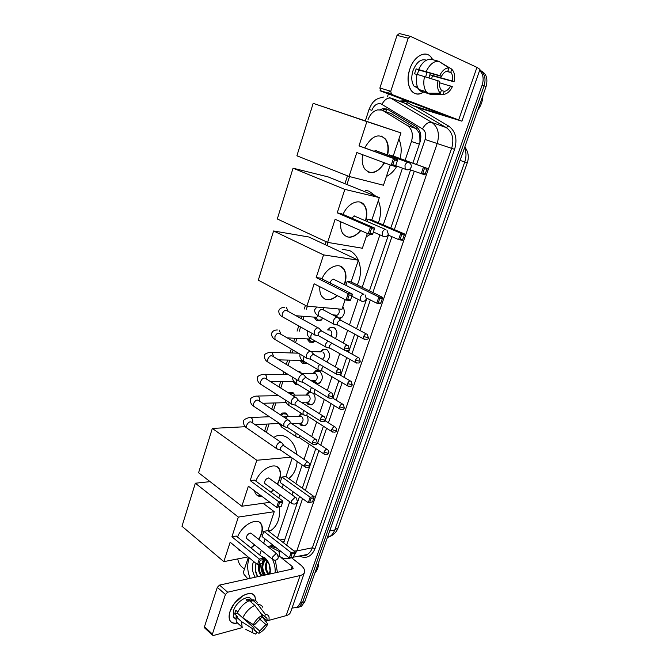 <?xml version="1.0" encoding="UTF-8"?>
<svg xmlns="http://www.w3.org/2000/svg" width="669" height="669" viewBox="0 0 669 669"><rect width="100%" height="100%" fill="white"/><g stroke="black" fill="none" stroke-linecap="round" stroke-linejoin="round"><path stroke-width="1" d="M307.33 416.051C308.785 420.383 307.999 423.636 304.972 425.819L301.134 425.551L299.177 423.31M313.502 393.447C316.111 398.072 315.584 401.852 311.93 404.804L308.141 404.561L306.067 402.153M313.067 373.519L315.718 370.743L319.364 370.952C323.403 375.376 323.269 379.574 318.971 383.546L316.353 383.805M320.3 351.861L323.01 349.143L326.589 349.335C330.578 353.433 330.561 357.597 326.531 361.82M327.643 329.917L330.386 327.292L333.898 327.467C337.36 330.369 337.853 334.09 335.37 338.614M342.846 306.628C345.413 311.478 344.635 315.367 340.529 318.31L339.024 318.636M280.353 414.797L282.31 413.049L286.123 413.35L288.523 416.528M288.356 392.828L289.192 392.318L292.947 392.594L295.104 395.12M288.933 405.489L287.486 404.235M297.279 371.044L299.846 371.604L301.652 373.427M298.775 385.01L295.598 384.533L293.256 381.639M307.054 363.234L302.53 363.451L300.072 360.374M315.074 340.947L313.192 342.344L309.538 342.135L306.962 338.865M322.976 318.252L320.2 320.76L316.638 320.576L313.953 317.148M318.034 370.45L318.628 370.777M419.948 142.372L419.789 133.741L416.168 128.615L390.403 113.145M405.096 160.359L411.452 141.544C413.417 134.385 412.104 129.084 407.513 125.638L383.312 110.811L381.706 110.076L377.542 109.908C373.118 111.146 369.924 114.466 367.975 119.868M283.179 542.542L284.559 540.376M277.443 538.068L289.702 501.792M292.044 494.851L293.089 491.774M295.849 483.612L302.162 464.93M304.052 459.335L309.178 444.157M311.712 436.656L316.688 421.938M319.473 413.693L324.289 399.452M327.333 390.437L331.983 376.689M335.294 366.88L339.768 353.65M343.356 343.021L347.654 330.327M349.461 324.958L358.107 299.377M362.18 287.336L379.908 234.878M383.287 224.884L402.445 168.187M267.6 546.414L273.32 545.427M349.536 176.566L346.952 184.51M328.103 242.471L327.108 245.548M307.38 306.201L306.402 309.212M304.061 316.395L303.032 319.581M300.624 326.982L299.235 331.247M296.919 338.372L295.514 342.687M293.106 350.096L292.169 352.973M289.844 360.131L288.096 365.508M285.68 372.934L285.186 374.448M282.845 381.648L280.763 388.053M275.921 402.922L273.521 410.323M269.08 423.962L266.362 432.316M334.91 316.027L334.467 315.074M314.229 382.517L313.033 380.753M305.925 394.927L308.518 392.084L309.722 391.741M298.867 416.093L301.217 413.291M307.347 331.715L307.765 330.971M479.598 70.462C483.177 74.033 484.038 78.867 482.173 84.971L300.506 602.844L302.656 602.276L299.302 606.842L296.484 607.787L299.302 606.842L302.656 602.276L484.105 85.833L302.656 602.276L304.788 601.715L301.435 606.265L298.625 607.218M479.706 70.145C484.716 73.281 486.179 78.516 484.105 85.833C486.179 78.516 484.716 73.281 479.706 70.145M480.451 70.563C486.338 73.255 488.194 78.633 486.029 86.686L304.788 601.715M412.873 163.177L419.931 142.43C421.896 135.314 420.584 130.045 415.984 126.617L388.187 109.699L386.59 108.963L382.501 108.788L379.959 109.724M382.417 110.326L384.65 109.549L387.844 109.499M263.427 575.424C261.537 571.878 260.667 568.04 260.81 563.908C260.667 568.04 261.537 571.878 263.427 575.424M387.443 96.838L388.396 93.928M388.555 93.443L389.4 90.875M244.428 569.135L242.053 567.145C239.837 565.205 238.398 562.453 237.746 558.908M300.506 602.844L297.153 607.41L292.027 608.088M283.664 542.919L299.511 496.415M302.304 488.211L315.793 448.556M317.641 443.121L323.395 426.228M325.234 420.809L331.08 403.616M332.919 398.214L338.865 380.736M340.697 375.342L346.743 357.572M348.574 352.187L354.721 334.124M356.552 328.73L366.921 298.257M369.43 290.898L388.388 235.154M390.788 228.087L410.574 169.926M271.748 546.305L276.782 548.162M273.671 545.703L272.693 545.837M409.763 69.292C414.27 54.599 428.085 49.013 432.575 59.633L431.07 57.216C425.609 49.732 413.81 56.229 409.763 69.292C404.118 85.13 413.266 99.572 423.435 92.096C418.627 95.04 414.554 94.555 411.234 90.616C407.638 85.289 407.145 78.181 409.763 69.292M420.09 108.345L461.903 121.173L391.465 94.337L380.628 90.992L449.058 116.866L412.455 105.485L420.09 108.345M461.911 121.164L479.982 69.367L476.938 67.377L410.532 36.377L408.199 38.208L397.018 35.357L399.351 33.542L410.164 36.285M380.628 90.992L379.892 87.965L390.755 91.293L408.199 38.208M390.755 91.293L391.465 94.337M379.892 87.965L397.018 35.357M401.316 98.803L412.455 105.485M417.289 74.418L418.836 70.011L441.448 76.35C443.338 72.938 445.512 71.148 447.971 70.973L449.016 67.912C445.445 67.87 442.334 70.429 439.684 75.597L416.16 68.874L414.521 73.791L417.004 74.493M446.859 71.14L451.107 72.595C452.545 74.644 452.963 77.462 452.361 81.049L429.883 74.719L429.013 77.847M426.772 72.235L425.743 76.851M418.075 88.233L414.069 86.15C411.443 82.27 411.084 77.111 412.999 70.655C416.519 62.025 420.977 58.538 426.37 60.202M450.781 72.219L451.826 69.166L453.44 71.399C454.711 74.251 454.92 77.713 454.059 81.785L432.458 75.814L431.639 78.649M423.469 91.996L430.769 94.463L443.221 94.346L444.249 91.327L441.323 90.466M420.525 91.118L418.903 89.529C416.319 85.816 415.7 80.757 417.038 74.351L439.75 81.342C439.182 84.871 439.592 87.647 440.988 89.654L441.423 90.164L440.394 93.192L427.917 93.326L420.525 91.118M451.826 69.166L440.118 62.167M427.917 93.326L426.312 91.728C423.753 88.007 423.159 82.923 424.522 76.475M439.558 82.772L452.386 86.677C449.802 91.712 446.75 94.27 443.221 94.346M440.394 93.192C437.718 90.599 436.916 86.401 437.986 80.589M454.059 81.785L452.361 81.049M450.68 85.958C448.832 89.312 446.691 91.101 444.249 91.327M418.685 69.409C422.156 62.292 426.337 58.914 431.221 59.265L438.747 61.289L449.016 67.912M426.195 71.508C429.69 64.349 433.88 60.938 438.747 61.289M441.448 76.35L439.684 75.597M418.836 70.011L416.16 68.874M432.458 75.814L429.883 74.719M417.707 87.488L417.515 88.065M482.943 95.458C482.792 100.76 481.095 105.593 477.842 109.95M398.908 139.068C401.5 144.914 401.877 151.403 400.045 158.528M396.901 166.129C394.108 170.921 390.604 174.383 386.381 176.516M384.575 162.851C377.609 173.187 371.002 175.236 364.756 168.989C362.364 165.377 361.661 160.619 362.648 154.715M356.82 152.549L391.164 165.302L393.464 158.436L358.994 145.875L366.88 121.599L313.167 103.335L296.894 155.802L349.051 176.449L356.82 152.549M392.845 164.766L395.714 165.586L395.262 166.464L391.164 165.302L392.845 164.766L394.484 159.866L393.464 158.436L397.553 159.64L358.994 145.875M364.856 147.732C371.839 135.723 378.771 132.888 385.645 139.227C388.329 143.233 388.99 148.468 387.627 154.94M349.051 176.449L383.462 185.238L390.244 164.959M366.88 121.599L400.974 132.905L393.23 156.053L389.391 154.915L389.191 155.509M400.974 132.905L313.167 103.335M394.484 159.866L397.353 160.711L397.553 159.64M395.714 165.586L397.353 160.711M375.368 150.483L407.73 162.241M393.23 156.053L427.173 168.362L424.924 174.902L409.286 169.449M389.391 154.915L427.173 168.362M425.409 174.074L422.766 173.321L421.144 173.831L423.402 167.25L424.38 168.621L422.766 173.321M427.023 169.399L424.38 168.621M384.232 162.726C379.758 170.06 374.715 173.246 369.104 172.284L368.502 172.1M376.296 150.483L374.188 151.127M381.447 136.1L385.294 139.11C387.987 143.107 388.647 148.342 387.276 154.815M365.266 190.255L369.171 191.209L375.585 196.076M378.32 200.616C381.188 207.574 381.23 214.975 378.445 222.819M370.417 234.284L366.169 236.918M360.808 230.604C353.801 238.298 347.78 239.243 342.745 233.439C340.872 230.437 340.245 226.565 340.872 221.824M335.127 219.29L368.201 233.866L370.425 227.243L337.226 212.834L344.844 189.386L293.055 168.187L277.301 218.972L327.618 242.387L335.127 219.29M369.848 233.356L372.758 233.899L372.349 234.643L368.201 233.866L369.848 233.356L371.437 228.622L370.425 227.243L374.565 228.054L341.416 213.704L337.226 212.834M343.038 214.406C347.947 202.774 359.989 197.957 364.563 205.45C367.064 209.481 367.465 214.64 365.759 220.929M327.618 242.387L362.381 248.241L367.323 233.481M344.844 189.386L379.331 197.589L371.83 220.001L367.95 219.198L367.172 221.539M379.331 197.589L328.078 176.892L293.055 168.187M371.437 228.622L374.347 229.191L374.565 228.054M372.758 233.899L374.347 229.191M371.83 220.001L404.586 233.974L402.412 240.305L398.582 239.577L388.012 234.995M367.95 219.198L400.764 233.222L404.586 233.974M402.855 239.594L400.171 239.084L398.582 239.577L400.764 233.222L401.726 234.543L400.171 239.084M404.411 235.07L401.726 234.543M360.474 230.462C356.401 235.371 352.17 237.545 347.763 236.993L346.132 236.508M354.721 215.903L351.518 218.077M360.75 202.331L364.229 205.316C366.729 209.338 367.13 214.498 365.433 220.787M342.143 249.328L349.511 250.524C353.332 252.355 356.259 255.566 358.3 260.166M358.35 260.283C361.477 268.428 361.109 276.64 357.263 284.919M321.956 278.873C326.865 266.914 339.752 261.612 344.117 269.398C346.375 273.312 346.567 278.254 344.694 284.241L344.543 284.693M337.385 295.681C330.762 301.042 325.477 301.125 321.513 295.924C320.083 293.49 319.531 290.43 319.857 286.725M314.146 283.815L346.032 300.088L348.173 293.691L316.178 277.576L323.553 254.897L273.579 230.972L258.318 280.16L306.887 306.159L314.146 283.815M347.646 299.587L350.589 299.888L350.222 300.506L346.032 300.088L347.646 299.587L349.176 295.021L348.173 293.691L352.362 294.143L320.409 278.103L316.178 277.576M306.887 306.159L341.968 309.254L345.179 299.653M323.553 254.897L358.375 260.208L351.116 281.9L347.203 281.415L345.881 285.362M358.375 260.208L308.861 237.002L273.579 230.972M349.176 295.021L352.12 295.33L352.362 294.143M350.589 299.888L352.12 295.33M351.116 281.9L382.743 297.437L380.636 303.559L376.756 303.174L366.528 298.065M347.203 281.415L378.863 297.019L382.743 297.437M381.037 302.965L376.756 303.174L378.863 297.019L379.825 298.299L378.311 302.689M382.543 298.591L379.825 298.299M337.067 295.514C333.714 298.474 330.394 299.837 327.116 299.595L324.507 298.867M333.848 279.19C332.083 279.291 330.829 280.545 330.101 282.97M340.705 266.354L343.791 269.239C346.116 273.278 346.258 278.379 344.217 284.534M274.875 436.631C279.065 434.649 283.263 435.009 287.469 437.71C292.462 441.281 295.614 446.867 296.919 454.46M297.178 461.493C296.426 469.278 293.591 474.957 288.69 478.519M255.826 481.078C260.559 468.509 276.021 461.167 279.542 469.446C280.871 472.222 280.863 475.718 279.508 479.924L277.551 484.339M273.529 489.925L271.045 492.309M262.215 496.54C258.936 496.816 256.595 495.612 255.19 492.919L254.471 490.745M248.366 486.179L276.632 507.336L278.547 501.616L250.181 480.585L256.796 460.255L212.332 428.411L198.584 472.749L241.852 506.224L248.366 486.179M278.153 506.876L281.181 506.441L276.632 507.336L278.153 506.876L279.525 502.795L278.547 501.616L282.853 501.014L254.504 480.099L250.181 480.585M241.852 506.224L269.933 502.327M278.806 498.029L279.943 494.634M282.251 487.743L283.271 484.691M292.186 458.048L285.981 476.587L281.958 477.039L280.152 482.441L308.267 502.728L310.165 497.209L314.162 496.649L312.548 501.884L308.267 502.728L312.548 501.884M290.948 457.195L256.796 460.255M245.331 426.722L212.332 428.411M279.525 502.795L282.544 502.369L282.853 501.014M281.181 506.441L282.544 502.369M285.981 476.587L314.162 496.649M281.958 477.039L310.165 497.209L311.093 498.346L309.739 502.285M313.895 497.953L311.093 498.346M269.741 478.67L268.286 477.95C265.585 479.029 264.406 480.877 264.748 483.486L291.433 503.063L291.475 500.914L295.046 497.36L296.484 498.062L297.396 501.717C295.941 504.326 293.95 504.769 291.433 503.063L292.462 503.774M261.93 496.331L256.98 495.194M277.384 466.995L279.249 469.245C281.039 473.276 280.378 478.235 277.267 484.13M273.245 489.716L270.761 492.1M279.349 506.943C280.42 518.007 277.593 525.859 270.87 530.509L268.888 531.42M237.52 537.073C242.153 524.446 258.284 516.401 261.554 524.73C262.7 527.247 262.658 530.408 261.42 534.23L258.936 539.532M254.705 544.976L251.109 548.062M240.949 551.064L236.876 547.727M230.153 542.208L257.456 564.603L259.313 559.058L231.917 536.789L238.323 517.087L195.331 483.227L181.985 526.26L223.831 561.642L230.153 542.208M258.953 564.159L261.997 563.532L257.456 564.603L258.953 564.159L260.283 560.204L259.313 559.058L263.645 558.189L236.257 536.045L231.917 536.789M223.831 561.642L248.048 556.892M259.304 554.685L259.89 554.568L261.32 550.286M263.661 543.287L265.116 538.955M238.323 517.087L274.24 511.685L267.893 530.642L263.845 531.337L262.097 536.58L289.292 558.021L291.132 552.661L295.154 551.858L293.566 557.001L289.292 558.021L293.566 557.001M210.074 481.638L195.331 483.227M274.24 511.685L263.084 503.272M260.283 560.204L263.318 559.585L263.645 558.189M261.997 563.532L263.318 559.585M267.893 530.642L295.154 551.858M263.845 531.337L291.132 552.661L292.052 553.765L290.739 557.586M294.878 553.196L292.052 553.765M251.628 533.737L250.114 533.051C247.48 534.197 246.301 535.994 246.568 538.453L272.367 559.15L272.425 557.21L275.979 553.606L277.476 554.25L278.304 557.846C276.832 560.48 274.85 560.915 272.367 559.15L273.253 559.828M240.673 550.838L238.39 549.776M259.697 522.472L261.27 524.513C262.917 528.518 262.047 533.452 258.66 539.314M254.429 544.758L250.842 547.836M315.651 318.018L318.419 320.183L320.593 319.991L322.793 318.16M319.606 328.696L318.21 327.827C316.462 327.952 315.124 329.173 314.187 331.498L314.271 334.6L316.437 335.386M347.127 345.095L320.995 330.62L318.093 333.279L318.352 335.796L314.555 334.977M318.419 320.183L315.425 317.432L316.721 317.315L318.335 315.743M308.794 339.894L311.47 341.792L314.781 340.789M311.913 352.137L310.475 351.267C308.727 351.434 307.389 352.672 306.461 354.963L306.527 357.94L308.618 358.743M339.083 369.062L313.226 354.11L310.324 356.786L310.567 359.211L306.795 358.308M311.47 341.792L308.401 339.133L310.558 338.363M302.045 361.519L304.587 363.158L306.544 362.933M304.311 375.284L302.84 374.414C301.083 374.632 299.745 375.869 298.826 378.144L298.876 381.004L300.891 381.815M331.138 392.728L305.549 377.299L302.656 380L302.689 382.074L303.718 382.701M304.587 363.158L301.451 360.591L302.58 360.474M301.343 373.419L298.65 371.872M295.38 382.885L296.417 383.763M296.81 398.139L295.297 397.286C293.532 397.537 292.202 398.791 291.291 401.04L291.324 403.783L293.256 404.603M323.286 416.093L297.973 400.204L295.079 402.93L295.096 404.921L296.074 405.539M317.867 370.768L317.223 370.383M294.929 395.12L293.265 393.347L289.351 393.456M289.393 420.717L287.846 419.873C286.081 420.165 284.743 421.428 283.848 423.653L283.865 426.287L285.722 427.115M315.542 439.165L290.48 422.833L287.595 425.576L287.603 427.491L288.531 428.101M288.414 416.536L286.441 414.078L283.079 413.81L281.239 415.374M282.067 443.02L280.478 442.184C278.714 442.518 277.384 443.79 276.489 445.989L276.498 448.531L278.271 449.359M307.882 461.953L283.087 445.186L280.202 447.954L280.211 449.785L281.08 450.388M335.654 315.676L336.515 316.88M338.623 318.001L337.335 317.19C335.646 317.29 334.341 318.486 333.413 320.769L333.497 323.921L335.579 324.649M366.269 333.898L340.128 319.907L337.293 322.508L337.352 324.791L338.455 325.377M338.723 318.168L341.976 317.39M337.711 317.265L335.713 315.35L337.109 315.224C339.283 313.761 339.802 311.67 338.665 308.969M335.311 328.63L334.324 327.902L331.03 327.735M331.063 336.248C332.368 333.706 332.067 331.648 330.16 330.068L328.228 329.951L329.056 329.282M327.852 340.939L325.686 343.95L325.753 346.968L327.768 347.713M331.849 343.164L329.533 345.722L329.767 348.164L326.02 347.32M327.016 349.753L323.654 349.569L320.811 351.877L311.378 351.551M319.615 364.337L318.059 366.846L318.101 369.748L320.05 370.501M323.353 366.52L321.864 368.652L321.889 370.751L322.893 371.345M326.38 361.728L327.484 361.076M322.165 359.295L322.558 359.161C325.067 356.895 325.167 354.495 322.859 351.986M320.401 371.78L316.378 371.144L313.535 373.519L301.226 373.419M314.673 381.84L317.315 383.454L320.351 382.551M317.315 383.454L314.146 380.937L315.4 380.753C317.825 378.512 317.9 376.145 315.634 373.645L313.569 373.528M311.587 387.502L310.516 389.458L310.55 392.251L312.415 393.012M315.208 389.709L314.288 391.298L314.305 393.322L315.258 393.907M310.383 392.143L306.343 394.927M307.004 402.136L308.325 402.102C310.667 399.895 310.725 397.545 308.501 395.061L292.545 395.162M307.882 403.365L310.357 404.72L313.293 403.792M303.734 410.415L303.065 411.803L303.09 414.487L304.88 415.257M307.28 412.673L306.812 415.616L307.715 416.202M301.844 413.693L299.244 416.076M301.184 424.639L303.467 425.752L306.31 424.79M303.467 425.752L300.155 423.418L301.318 423.201C303.584 421.027 303.626 418.702 301.443 416.227L285.337 416.662M296.041 433.077L295.715 436.464L297.437 437.233M299.553 435.41L299.403 437.651L300.264 438.228M229.994 611.591L234.209 603.689L243.048 595.586C251.017 591.781 255.224 593.462 255.658 600.628L254.998 596.681C251.937 587.934 233.907 598.421 229.994 611.591C227.845 620.272 230.353 624.077 237.528 623.006C233.69 623.901 231.081 622.923 229.71 620.063C228.798 617.838 228.89 615.02 229.994 611.591M247.848 578.852L243.984 574.311L243.524 571.853L248.4 557.177M291.584 557.795L300.272 564.628C303.701 567.404 305.106 569.98 304.487 572.355C303.96 573.893 302.505 574.955 300.122 575.532L227.669 592.207L225.42 594.473L217.3 587.34L219.532 585.099L292.06 569.11L293.181 568.307L292.144 566.392L281.289 557.77M304.437 572.505L290.614 612.118C290.045 613.782 288.556 614.962 286.156 615.639L265.626 621.25M204.865 628.124L204.48 626.711L212.407 634.095L225.42 594.473M212.407 634.095L212.366 635.124L213.419 635.5L242.203 627.639L241.509 621.576L252.054 628.358L253.986 627.823L237.512 613.222L234.618 613.966L235.848 610.279L237.771 611.984M204.48 626.711L217.3 587.34M253.325 624.629L255.249 624.102L261.537 617.546L262.315 615.254C258.569 617.169 255.575 620.297 253.325 624.629L242.763 617.855L237.286 613.005C240.196 607.109 244.218 602.978 249.336 600.628L254.847 605.378L262.315 615.254M261.169 613.732L266.948 618.281L267.19 620.84L261.955 616.308M235.714 619.059L233.272 616.877L233.473 610.722C236.308 601.197 249.361 593.562 251.603 599.926M234.618 613.966L237.328 616.375L236.048 616.701L241.509 621.576M234.476 617.955L233.966 617.98M264.615 616.726L265.392 614.443L257.925 604.609L252.422 599.876L251.92 601.364L249.194 599.014L246.108 599.767L247.89 601.306M252.422 599.876C254.73 599.767 256.319 600.628 257.189 602.476M239.05 624.378L236.291 621.902L236.048 616.701M257.925 604.609C260.233 604.483 261.813 605.336 262.674 607.184M245.874 629.437L252.639 632.765L252.054 628.358M265.392 614.443C267.366 614.426 268.595 615.355 269.072 617.219L269.055 620.33M259.497 618.909L265.928 624.52L267.792 624.001L261.888 616.509M267.792 624.001C265.601 628.241 262.658 631.344 258.953 633.292L259.723 631.026L250.306 622.697M256.587 632.063L258.953 633.292M253.994 629.554L256.637 631.896L255.867 634.162L252.639 632.765M265.928 624.52L259.723 631.026M256.637 631.896L254.22 630.315L253.986 627.823M242.763 617.855C245.69 611.926 249.721 607.77 254.847 605.378M248.534 600.979L249.194 599.014M250.214 578.334C247.246 571.293 246.92 564.469 249.236 557.862M264.23 559.242L263.31 559.619M259.856 564.109C258.719 568.717 259.497 572.58 262.206 575.691M261.362 575.875L261.035 575.583C258.552 572.413 257.866 568.65 258.987 564.285M266.58 559.518L265.442 559.251M264.807 559.217L263.36 559.426M265.635 559.702C261.863 564.703 261.872 569.779 265.677 574.922M265.284 559.476C261.01 564.31 260.86 569.528 264.815 575.114M267.567 560.865C265.401 565.882 265.919 570.314 269.122 574.169M267.19 560.304C264.481 565.414 264.84 570.097 268.261 574.353M269.624 565.464L270.318 569.754M268.971 563.557L270.293 571.786M269.298 574.127L270.293 569.378M269.456 564.895L266.27 560.179L263.519 558.724M261.153 556.182L264.991 557.946C269.122 561.801 270.828 566.961 270.1 573.442L270.008 573.969M255.215 577.23C252.171 572.045 251.603 566.76 253.526 561.375M256.118 563.507C254.646 568.173 255.165 572.572 257.674 576.686M272.634 559.535C274.533 563.724 275.394 568.148 275.202 572.823M275.344 560.237L277.401 572.338M318.837 561.801L318.787 562.93C318.452 567.161 317.148 570.557 314.848 573.124M264.088 558.899L262.014 565.548M263.41 573.274L264.472 575.189M255.959 563.925C254.931 568.508 255.6 572.739 257.958 576.628M392.059 113.906L383.312 110.811M419.789 133.741L420.383 132.905M385.561 111.439L387.301 109.415M416.168 128.615L407.513 125.638M419.363 144.111L411.452 141.544M285.011 539.047L279.901 539.983M338.096 527.824L334.759 529.999L464.763 161.94L467.33 162.701L338.096 527.824C336.591 531.964 333.781 534.891 329.65 536.597C331.949 535.233 333.647 533.034 334.759 529.999L329.7 530.927M327.384 537.508L329.65 536.597L327.559 536.998M460.071 160.435L464.763 161.94C466.46 156.864 466.377 152.147 464.529 147.79M486.029 86.686L482.173 84.971M416.561 164.515L425.116 139.47C426.437 134.703 425.551 131.174 422.457 128.866L380.912 103.804C376.923 103.11 373.904 105.284 371.864 110.318L369.045 109.432L365.358 120.805M399.05 101.078L404.419 100.768M416.193 106.881L448.598 126.048C455.564 131.099 457.563 138.868 454.602 149.346L315.057 548.563C311.67 556.449 306.569 559.008 299.762 556.24L299.486 556.098M401.082 101.839L405.498 101.404M389.065 97.197L431.831 122.402L446.323 127.628L403.867 102.725M422.457 128.866C425.292 123.924 428.419 121.766 431.831 122.402C438.061 126.968 439.851 134.009 437.191 143.526L451.65 148.351C454.284 139.035 452.503 132.127 446.323 127.628L448.598 126.048M381.966 104.289C384.65 99.48 387.719 97.431 391.181 98.142L405.966 103.662L407.814 102.775M425.116 139.47L437.191 143.526L296.793 550.922L312.364 547.802L451.65 148.351L454.602 149.346M294.067 551.005L296.793 550.922L293.959 555.864M292.177 557.419L307.33 554.476C309.588 553.087 311.261 550.863 312.364 547.802L315.057 548.563M301.819 555.621L307.33 554.476C306.486 555.437 304.612 555.822 301.702 555.638M270.008 546.707L278.973 551.315L281.448 551.833M286.65 545.235L302.564 498.614M305.365 490.394L318.929 450.647M320.786 445.194L326.572 428.26M328.42 422.825L334.299 405.598M336.147 400.179L342.127 382.66M343.975 377.249L350.054 359.437M351.894 354.035L358.074 335.922M359.922 330.519L370.342 299.971M372.867 292.587L391.934 236.701M394.35 229.609L414.253 171.281M282.326 557.929L279.767 556.65L278.973 551.315M275.411 547.075L273.838 547.376M458.708 119.784L476.938 67.377M406.978 169.867L405.171 169.198L405.013 165.377C405.949 163.094 407.162 162.049 408.667 162.233M384.081 236.684L382.384 235.956L382.283 232.544C383.195 230.328 384.407 229.25 385.929 229.308M361.929 301.276L360.374 300.515L360.323 297.462C361.201 295.305 362.414 294.201 363.944 294.143M344.326 347.847L349.21 348.9L348.248 345.714C346.927 344.568 345.622 345.271 344.326 347.847L344.343 350.121L345.505 350.748M318.018 327.827L287.62 311.102C285.696 309.488 283.899 310.374 282.218 313.736L282.368 316.78L283.974 317.675M288.138 311.394L286.457 307.523M336.198 371.839L341.073 372.825L340.153 369.681C338.832 368.535 337.511 369.255 336.198 371.839L336.206 374.021L337.318 374.64M310.399 351.267L280.353 333.948C278.429 332.342 276.623 333.229 274.917 336.607L275.043 339.534L276.573 340.429M280.871 334.249L279.241 330.085M328.178 395.521L332.259 396.75L333.037 396.449L332.15 393.339C330.829 392.201 329.508 392.929 328.178 395.521L328.178 397.62L329.24 398.239M273.68 356.82L272.107 352.387L270.167 352.27C265.802 353.224 263.895 354.47 264.431 356.008C264.397 358.668 265.518 360.675 267.809 362.013L269.264 362.907M302.881 374.414L273.169 356.51C271.254 354.913 269.431 355.808 267.709 359.203L267.809 362.013L298.876 381.004M320.259 418.911L324.314 420.124L325.109 419.772C325.535 419.145 325.251 418.117 324.256 416.703C322.935 415.574 321.605 416.31 320.259 418.911L320.242 420.926L321.254 421.537M266.563 379.122C266.898 377.015 266.396 375.451 265.058 374.431L263.084 374.289C258.736 375.359 256.837 376.647 257.389 378.169C257.314 380.812 258.41 382.827 260.667 384.232L262.047 385.11M295.447 397.286L266.07 378.813C264.163 377.216 262.332 378.119 260.576 381.531L260.667 384.232L291.324 403.783M312.44 442L316.479 443.196L317.273 442.811L316.454 439.767C315.141 438.647 313.794 439.391 312.44 442L312.415 443.94L313.376 444.542M259.522 401.149L259.522 401.132C259.948 398.975 259.472 397.336 258.092 396.215L256.085 396.065C251.803 397.185 249.922 398.523 250.423 400.07C250.348 402.755 251.41 404.795 253.61 406.192L254.914 407.061M288.096 419.873L259.054 400.84C257.147 399.259 255.307 400.171 253.534 403.591L253.61 406.192L283.865 426.287M304.713 464.813L308.727 465.984L309.538 465.557C309.956 464.988 309.697 463.977 308.752 462.538C307.431 461.434 306.093 462.187 304.713 464.813L304.688 466.669L305.599 467.263M252.548 422.9L252.614 422.666C253.041 420.525 252.573 418.886 251.209 417.74L249.169 417.573C244.896 418.819 243.014 420.199 243.533 421.721C243.466 424.439 244.503 426.496 246.635 427.892L247.873 428.754M280.838 442.192L252.121 422.607C250.214 421.035 248.366 421.963 246.577 425.4L246.635 427.892L276.498 448.531M363.585 336.582L368.343 337.661L367.356 334.475C366.085 333.388 364.831 334.09 363.585 336.582L363.602 338.89L364.714 339.476M337.092 317.181L323.595 310.023C321.772 308.501 320.041 309.404 318.385 312.724L318.503 315.843L320.041 316.671M323.846 310.157L323.211 307.598M355.465 360.265L360.215 361.285L359.261 358.141C357.999 357.054 356.728 357.764 355.465 360.265L355.473 362.489L356.544 363.066M312.147 333.413L310.792 335.863L310.96 338.623L312.431 339.459M347.454 383.655L352.187 384.608L351.275 381.506C350.004 380.418 348.733 381.138 347.454 383.655L347.445 385.787L348.474 386.364M304.253 356.619L303.358 358.484L303.5 361.135L304.905 361.962M339.534 406.752L343.523 407.956L344.259 407.647L343.381 404.578C342.11 403.499 340.83 404.227 339.534 406.752L339.518 408.801L340.496 409.378M296.534 379.574L296.133 383.387L297.471 384.207M331.715 429.565L335.679 430.752L336.423 430.401C336.858 429.791 336.574 428.779 335.579 427.357C334.316 426.295 333.028 427.031 331.715 429.565L331.69 431.53L332.627 432.107M288.975 402.286L288.857 405.372L290.129 406.183M323.988 452.102L327.935 453.264L328.696 452.88C329.115 452.286 328.847 451.282 327.877 449.869C326.614 448.807 325.318 449.56 323.988 452.102L323.963 453.992L324.85 454.56M287.294 419.346L285.772 416.887L283.363 416.77M281.574 424.765L281.674 427.098L282.878 427.909M286.156 615.639L300.122 575.532M291.14 569.311L292.144 566.392M219.532 585.099L227.669 592.207M297.83 371.379L299.453 371.395M289.192 392.318L292.345 392.277M282.31 413.049L285.32 412.932M323.01 349.143L326.48 349.277M315.718 370.743L319.038 370.777M308.518 392.084L310.249 392.067M467.33 162.701C469.161 157.023 468.317 151.788 464.804 146.996M301.435 606.265L297.153 607.41M384.65 109.549L382.501 108.788M383.964 96.955C378.729 98.034 375.535 99.388 374.364 101.044C372.809 102.073 371.036 104.866 369.045 109.432M278.396 555.939L283.012 558.163C284.651 559.016 287.561 558.858 291.743 557.703M347.495 175.83L344.936 183.699M326.112 241.693L325.151 244.637M305.432 305.382L304.253 309.028M301.911 316.236L301.159 318.553M298.759 325.937L297.078 331.122M294.761 338.263L293.674 341.625M291.266 349.017L290.012 352.906M287.678 360.081L286.273 364.413M283.865 371.83L283.02 374.431M280.679 381.656L278.965 386.925M276.548 394.359L276.113 395.714M273.755 402.981L271.748 409.16M266.906 424.071L264.615 431.129M380.101 90.591L390.947 93.936M451.107 72.595L446.382 71.299M417.573 87.187L414.069 86.15M426.312 91.728L418.903 89.529M436.907 93.234L427.683 93.15M395.672 165.678L405.171 169.198C407.831 170.478 409.813 169.859 411.117 167.317C411.594 165.527 411.067 164.056 409.545 162.902M373.386 232.026L382.384 235.956C385.035 237.344 387.025 236.776 388.355 234.242L386.941 230.036M354.052 215.895L385.26 229.316M351.827 296.208L360.374 300.515C362.999 301.995 364.99 301.468 366.361 298.934L365.082 294.895M333.463 279.182L363.56 294.143M268.754 477.95L295.506 497.36M268.286 530.952L270.87 530.509M250.783 533.059L276.648 553.589M284.593 307.422C281.306 307.481 279.366 308.643 278.781 310.884C278.722 313.46 279.918 315.425 282.368 316.78L314.271 334.6M322.157 331.581L319.815 329.165M349.21 348.9C349.176 350.757 347.554 351.166 344.343 350.121L318.143 335.529M320.593 319.991L321.413 320.05M316.721 317.315L296.058 315.743M277.334 329.976C274.257 329.976 272.333 331.18 271.564 333.58C271.514 336.198 272.676 338.188 275.043 339.534L306.527 357.94M314.405 355.055L312.114 352.588M341.073 372.825C341.014 374.707 339.392 375.108 336.206 374.021L310.366 358.944M313.569 341.566L314.397 341.6M309.655 338.999L287.185 337.887M298.366 353.173L271.99 352.329M305.976 377.366L304.504 375.719M333.037 396.449C332.936 398.356 331.314 398.749 328.178 397.62L302.689 382.074M302.53 360.432L278.739 359.872M302.873 382.334L299.135 381.363M299.804 372.19L300.64 372.198M288.188 374.464L264.832 374.306M298.466 400.288L296.986 398.565M325.109 419.772C324.983 421.704 323.361 422.089 320.242 420.926L295.096 404.921M294.101 381.631L270.611 381.664M295.28 405.171L291.575 404.135M292.721 393.063L293.566 393.054M278.597 395.663L257.757 396.031M291.04 422.925L289.56 421.136M317.273 442.811C317.148 444.751 315.525 445.128 312.415 443.94L287.603 427.491M286.173 402.663L262.758 403.265M287.779 427.734L284.108 426.63M285.73 413.71L286.575 413.676M269.482 416.737L250.766 417.506M283.706 445.286L282.218 443.422M309.538 465.557C309.387 467.522 307.773 467.89 304.688 466.669L280.211 449.785M278.613 423.494L255.123 424.656M280.37 450.028L276.723 448.866M333.497 323.921L318.503 315.843C315.785 314.371 314.497 312.348 314.631 309.772L316.889 307.038M341.207 320.819L338.832 318.444M368.343 337.661C368.577 339.292 366.997 339.71 363.602 338.89L337.352 324.791M337.109 315.224L332.727 314.865M337.552 325.042L333.772 324.281M325.753 346.968L310.96 338.623C308.317 337.134 307.063 335.085 307.196 332.493L307.857 331.013M360.215 361.285C360.165 363.083 358.584 363.484 355.473 362.489L329.574 347.913M358.224 357.555L346.216 350.865M318.101 369.748L303.5 361.135C300.941 359.638 299.72 357.564 299.846 354.938L300.088 354.177M352.187 384.608C352.12 386.431 350.539 386.824 347.445 385.787L321.889 370.751M322.558 359.161L321.898 359.144M322.073 371.002L318.36 370.091M350.28 380.929L339.392 374.581M292.579 377.149C292.437 379.749 293.624 381.823 296.133 383.387L310.55 392.251M344.259 407.647C344.192 409.487 342.612 409.863 339.518 408.801L314.305 393.322M315.4 380.753L311.302 380.753M314.48 393.564L310.792 392.586M342.436 404.001L332.142 397.746M285.32 399.953C285.613 402.253 286.792 404.059 288.857 405.372L303.09 414.487M336.423 430.401C336.323 432.266 334.743 432.642 331.69 431.53L306.812 415.616M307.113 402.295L310.357 404.72M308.325 402.102L301.368 402.278M306.979 415.85L303.325 414.813M334.684 426.797L324.741 420.5M278.337 422.616L281.674 427.098L295.715 436.464M328.696 452.88C327.534 453.992 328.529 455.631 323.963 453.992L299.403 437.651M301.318 423.201L291.943 423.678M299.561 437.886L295.941 436.782M327.024 449.309L317.257 442.87M204.446 627.739L212.366 635.124M266.948 618.281L265.259 616.818M235.781 619.118L233.272 616.877M241.726 626.778L236.291 621.902M270.134 571.535L270.1 573.442M265.785 559.802L264.372 557.486"/></g></svg>
